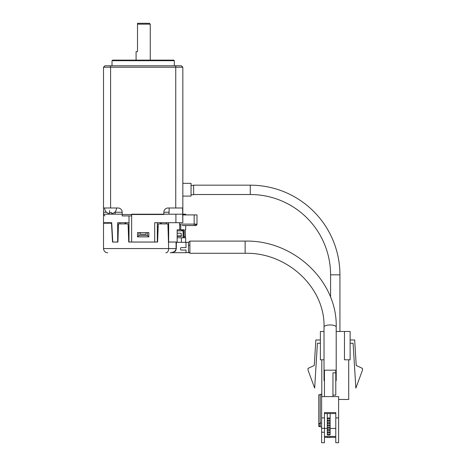 <?xml version="1.0" encoding="UTF-8"?>
<svg xmlns="http://www.w3.org/2000/svg" width="466" height="466" viewBox="0 0 466 466"><rect width="100%" height="100%" fill="white"/><g stroke="black" fill="none" stroke-linecap="round" stroke-linejoin="round"><path stroke-width="0.7" d="M185.66 242.303L176.375 242.303M185.66 242.221L185.66 237.771L177.162 237.771L185.212 237.771L185.212 236.582M129.006 226.954L129.006 237.771L128.575 237.771L129.006 237.771L129.006 242.023L129.006 222.701L129.006 226.954L128.197 226.954M157.77 237.771L157.333 237.771L157.77 237.771M185.992 242.221L185.992 247.603L181.175 247.603A0.565 0.565 0 0 0 180.61 248.168L180.61 249.473A0.565 0.565 0 0 0 181.175 250.038L185.992 250.038L185.992 252.7L171.826 252.671M172.012 207.999L179.806 207.999M182.614 207.999L182.829 222.701L154.7 222.701L154.7 242.023L129.006 242.023L129.006 222.701L117.682 222.701L117.682 242.023L112.766 242.023L111.712 222.701L103.516 222.701L103.516 212.24L106.434 212.24M169.205 207.999L168.989 214.203M107.058 222.701L107.058 223.214M119.954 222.701L119.954 223.919M166.385 223.919L166.385 222.701L157.333 222.701L157.333 242.023L154.7 242.023M158.143 226.954L157.333 226.954M185.258 229.785L185.48 236.582L184.157 236.582L184.157 229.785L183.045 229.785L183.045 237.771M181.408 229.785L182.323 230.862L182.323 229.785L177.162 229.785L177.162 242.023L168.395 242.023M148.835 236.868L147.419 235.452L138.92 235.452L138.92 232.616L147.419 232.616L147.419 235.452L138.92 235.452L138.92 232.616L137.505 232.616L148.835 232.616L148.835 236.868L137.505 236.868L137.505 232.616M185.66 214.913L185.66 214.203L131.645 214.203L131.645 242.023M122.209 214.203L103.516 214.203M129.006 215.921L129.006 222.701M129.006 227.257L128.208 227.257M158.137 227.257L157.333 227.257M168.663 222.701L168.663 242.023M180.756 229.785L180.756 225.538L179.55 224.117L194.159 224.117L194.159 225.538L182.113 225.538M179.55 222.701L179.55 224.117M182.829 222.701L182.829 214.913L182.829 222.701M194.159 214.913L196.99 214.913L196.99 224.117L194.159 224.117L194.159 214.913L182.829 214.913L182.829 207.987L175.746 207.987L175.746 67.209L110.593 67.209L110.593 207.987L103.516 207.987L103.516 212.24M148.835 232.616L147.419 232.616M129.006 232.779L128.4 232.779M157.939 232.779L157.333 232.779M138.92 235.452L137.505 236.868M129.006 234.742L128.47 234.742M157.875 234.742L157.333 234.742M129.006 235.592L128.5 235.592M157.846 235.592L157.333 235.592M194.159 225.538L195.574 225.538L194.159 225.538M129.006 235.895L128.511 235.895M157.834 235.895L157.333 235.895M195.574 225.538L195.574 224.117L196.99 224.117L195.574 225.538A1.415 1.415 0 0 0 196.99 224.117M129.006 236.641L128.534 236.641M157.805 236.641L157.333 236.641M185.357 236.582L185.212 237.771M182.323 229.785L183.889 229.785L183.889 237.771L183.907 229.785M177.162 236.332L181.472 236.332L181.058 233.216L177.162 233.216M185.235 236.582L185.235 236.909L185.287 236.582M178.373 229.785L177.162 229.785M181.472 235.901L177.162 235.901M103.516 248.564L103.516 223.214L111.502 223.214L112.522 242.052L117.945 242.052L118.44 223.919L128.092 223.919L128.727 242.052L157.619 242.052L158.254 223.919L167.906 223.919L168.663 248.564L103.516 248.564C103.767 251.145 105.182 252.56 107.763 252.817M176.294 248.564L176.375 242.052L168.663 242.052M176.072 242.052L176.072 248.564C175.845 250.999 173.9 252.415 170.236 252.817C176.993 251.43 175.298 250.953 176.375 248.564L168.663 248.564A4.246 2.732 90 0 1 165.931 252.817L165.832 252.817M137.394 242.052L148.13 242.023M112.522 242.052L117.945 242.052M146.004 232.616L146.004 234.258L140.342 234.258L140.342 232.616M140.342 234.258L146.004 234.258M116.547 207.987A5.947 5.947 0 0 1 114.135 212.77L113.005 213.335L111.59 213.335L111.59 212.665L109.603 212.665L109.603 213.335L108.188 213.335L107.058 212.665L108.188 213.335L109.603 213.335L109.603 210.539M104.646 207.987A5.947 5.947 0 0 0 107.058 212.77M112.015 65.788L112.015 60.691L174.331 60.691L174.331 65.788M112.015 60.691L112.58 60.126L173.766 60.126L174.331 60.691M136.089 60.126L136.089 51.627L137.505 51.627L137.505 24.15L150.256 24.15L150.256 60.126M137.505 24.15L137.505 23.3L149.405 23.3L150.256 24.15M109.603 213.335L109.603 212.665L111.59 212.665L112.003 213.597M113.005 213.335L114.135 212.77M169.059 212.24L163.851 212.24L163.851 214.506L122.209 214.506L122.209 212.24A4.246 4.246 0 0 0 117.962 207.987L110.593 207.987M103.516 207.987L103.516 67.209L110.593 67.209L110.593 65.788L104.932 65.788L103.516 67.209L104.932 65.788M163.851 212.24A4.246 4.246 0 0 1 168.098 207.987L175.746 207.987M111.59 213.335L111.59 212.665M103.516 214.506L104.932 215.921M175.746 65.788L181.414 65.788L182.829 67.209L175.746 67.209L175.746 65.788L110.593 65.788M182.829 67.209L182.829 207.987M122.209 214.506L122.209 215.921L131.645 215.921M182.829 183.342L191.043 183.342L191.043 196.093L182.829 196.093M335.782 381.042A6.093 2.085 180 0 0 336.207 380.279A6.093 2.085 180 0 0 335.782 379.516M328.699 437.522A1.415 0.483 180 0 0 330.114 437.032A1.415 0.483 180 0 0 328.699 436.549A1.415 0.483 180 0 0 327.283 437.032A1.415 0.483 180 0 0 328.699 437.522M328.699 435.192A1.415 0.483 180 0 0 330.114 434.708A1.415 0.483 180 0 0 328.699 434.225A1.415 0.483 180 0 0 327.283 434.708A1.415 0.483 180 0 0 328.699 435.192M328.699 432.867A1.415 0.483 180 0 0 330.114 432.384A1.415 0.483 180 0 0 328.699 431.9A1.415 0.483 180 0 0 327.283 432.384A1.415 0.483 180 0 0 328.699 432.867M328.699 430.543A1.415 0.483 180 0 0 330.114 430.06A1.415 0.483 180 0 0 328.699 429.576A1.415 0.483 180 0 0 327.283 430.06A1.415 0.483 180 0 0 328.699 430.543M328.699 428.219A1.415 0.483 180 0 0 330.114 427.736A1.415 0.483 180 0 0 328.699 427.252A1.415 0.483 180 0 0 327.283 427.736A1.415 0.483 180 0 0 328.699 428.219M330.114 414.763L330.114 425.411A1.415 0.483 180 0 0 328.699 424.922A1.415 0.483 180 0 0 327.283 425.411A1.415 0.483 180 0 0 328.699 425.895A1.415 0.483 180 0 0 330.114 425.411L330.114 434.708M328.699 423.571A1.415 0.483 180 0 0 330.114 423.081A1.415 0.483 180 0 0 328.699 422.598A1.415 0.483 180 0 0 327.283 423.081A1.415 0.483 180 0 0 328.699 423.571M328.699 421.241A1.415 0.483 180 0 0 330.114 420.757A1.415 0.483 180 0 0 328.699 420.274A1.415 0.483 180 0 0 327.283 420.757A1.415 0.483 180 0 0 328.699 421.241M328.699 418.917A1.415 0.483 180 0 0 330.114 418.433A1.415 0.483 180 0 0 328.699 417.95A1.415 0.483 180 0 0 327.283 418.433A1.415 0.483 180 0 0 328.699 418.917M324.452 379.516A6.093 2.085 180 0 0 324.027 380.279A6.093 2.085 180 0 0 324.452 381.042M324.452 396.601L324.452 370.179L335.782 370.179L335.782 395.127L332.951 395.127M188.485 248.786L188.485 247.761M332.951 396.601L332.951 372.841L335.782 372.841M185.992 242.448L188.485 242.233L188.485 252.712L185.992 252.496M321.622 423.041L320.2 423.041L320.2 394.288L321.622 394.288L321.622 396.601L338.613 396.601L338.613 442.7L335.782 442.7L335.782 417.897L338.613 417.897M321.622 432.238L324.452 432.238L324.452 442.7L321.622 442.7L321.622 417.897L324.452 417.897L324.452 412.573L335.782 412.573L335.782 417.897M335.782 437.376L329.707 437.376M327.697 437.376L324.452 437.376M321.622 396.601L321.622 417.897M320.2 423.041L320.2 423.524L318.785 423.524L318.785 424.008L320.2 424.008L320.2 425.941L318.785 425.941L318.785 426.431L321.622 426.914M324.452 432.238L324.452 417.897M335.782 436.409L330.114 436.409M327.283 436.409L324.452 436.409M324.452 413.546L335.782 413.546M321.622 428.359L324.452 428.359M320.2 394.772L318.785 394.772L318.785 423.524M327.283 414.763L327.283 434.708M324.452 428.423L327.283 428.423M330.114 428.423L335.782 428.423M318.785 425.941L318.785 424.008M320.2 424.008L320.2 425.941M191.043 194.736L193.623 194.736L193.623 185.171L250.277 185.171A89.653 89.653 0 0 1 339.93 274.824L339.93 331.477M193.623 194.52L250.277 194.52A80.303 80.303 0 0 1 330.58 274.824L339.93 274.824M324.027 359.804L320.381 359.804L320.381 331.477L324.027 331.477M336.207 331.477L350.123 331.477L350.123 359.804L344.461 359.804L344.461 331.477L344.461 359.804L348.708 359.804L348.708 399.461L338.613 399.461M321.802 396.601L321.802 359.804M193.623 185.386L191.043 185.386M320.381 339.976L315.849 339.976L314.288 365.472L308.026 368.408L308.026 370.138L314.661 388.131L317.41 343.256L320.381 343.256M350.123 339.976L354.661 339.976L356.222 365.472L362.484 368.408L362.484 370.138L355.849 388.131L353.094 343.256L350.123 343.256M181.414 242.303L181.414 237.771M125.803 223.919L125.803 222.701M125.045 222.701L125.045 223.919M161.3 223.919L161.3 222.701M160.537 222.701L160.537 223.919M179.725 229.785L179.725 224.752M175.909 222.701L175.909 214.203M177.162 230.862L182.323 230.862M114.758 212.24L115.131 211.844M122.209 212.24L115.131 212.24L115.131 214.203M245.139 253.277L189.901 253.277L189.901 241.097L245.139 241.097L245.139 253.277C287.452 252.281 325.146 287.807 324.027 327.045A6.093 2.085 0 0 1 330.114 324.959A6.093 2.085 0 0 1 336.207 327.045L336.207 380.279M189.901 245.104A1.415 0.483 180 0 0 188.485 245.588M250.277 185.171L250.277 194.52M185.66 225.538L185.66 229.785M330.114 425.411L330.114 427.736M330.114 413.546L330.114 423.081M336.207 327.045C337.436 280.969 293.667 239.903 245.139 241.097M324.027 327.045L324.027 380.279M189.901 253.277L188.485 251.861M189.901 241.097L188.485 242.512M327.283 425.411L327.283 427.736M327.283 413.546L327.283 423.081M327.283 418.433L327.283 420.757M330.58 274.824L330.58 297.302"/></g></svg>
